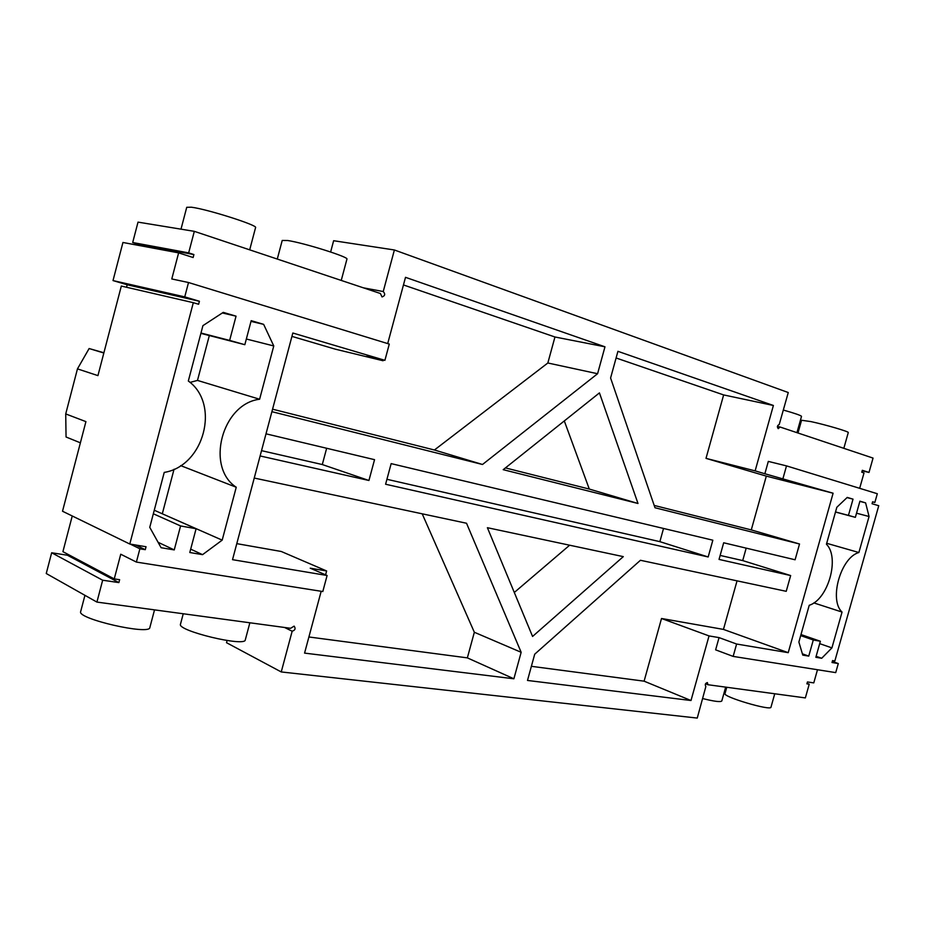 <?xml version="1.0" encoding="UTF-8"?>
<svg xmlns="http://www.w3.org/2000/svg" width="925" height="925" viewBox="0 0 925 925"><rect width="100%" height="100%" fill="white"/><g stroke="black" fill="none" stroke-linecap="round" stroke-linejoin="round"><path stroke-width="1.39" d="M260.122 455.956L368.936 480.491L374.544 459.667L266.007 433.825M321.172 591.283L304.568 653.108L513.884 678.788L521.157 652.298L466.524 523.249L254.236 478.052M188.515 282.518L184.746 296.879L113.012 280.576L122.944 242.477L178.629 252.872L171.784 278.957L188.515 282.518L389.286 344.077L384.916 360.322L292.832 333.012L232.522 559.671L327.103 575.5L310.222 568.181L326.629 570.968L325.588 574.841M130.263 544.108L139.883 548.791L136.38 562.076L120.747 554.225L114.249 578.9L119.626 579.697L118.862 582.588L67.409 555.231L51.661 552.768L46.25 573.512L96.917 602.082L102.663 580.218L118.862 582.588M817.492 669.735L813.78 682.893L807.444 681.956L806.912 683.853L809.225 684.199L805.351 697.913L707.96 684.731L707.382 682.569C705.289 683.263 704.781 684.581 705.856 686.535L697.253 718.077L281.246 671.943L292.161 631.22C295.191 630.237 295.85 628.538 294.115 626.121L290.635 628.295L96.917 602.082M719.049 637.614L709.036 635.914L661.514 618.49L723.454 629.405L788.216 652.668L736.612 644.031L719.049 637.614L715.626 649.847L733.155 656.403L835.726 672.614L838.293 663.549L832.014 662.508L832.558 660.589L834.847 660.982L878.75 505.721L872.067 503.732L872.61 501.789L874.853 502.46L872.587 501.882M654.195 505.432L751.273 529.909L799.524 543.993L795.095 559.775L723.674 542.778L719.037 559.417L790.655 575.558L786.227 591.318L640.435 560.284L534.708 654.195L527.493 680.453L690.998 700.514L709.036 635.914M799.524 543.993L654.981 507.744L610.593 378.001L617.923 351.327L773.393 405.474L755.135 470.871L706.006 458.361L723.639 394.929L773.393 405.474M874.853 502.46L877.316 493.73L786.504 465.888L768.317 461.402L764.859 473.75L755.135 470.871M859.672 488.331L864.008 472.941L861.776 472.224L862.32 470.305L868.991 472.444L862.181 470.813M178.629 252.872L193.128 257.52L193.903 254.56L188.665 252.872L194.319 231.343L380.383 293.502L382.037 296.948C385.078 295.838 385.482 294.034 383.239 291.537L394.385 249.981L788.262 392.535L779.232 424.494C777.22 425.512 776.896 426.899 778.249 428.668L780.018 427.003L873.05 458.083L868.991 472.444M384.916 360.322L367.109 356.009L383.1 360.75L335.347 349.176L291.93 336.388M272.563 409.185L434.415 450.001L482.503 464.489L597.585 373.723L604.973 346.806L405.508 277.327L387.702 343.591M383.32 359.929L383.1 360.75M482.503 464.489L271.892 411.683M532.569 636.458L623.3 556.63L487.394 527.701L532.569 636.458M385.598 484.238L391.159 463.622L712.84 540.2L708.168 556.966L385.598 484.238M503.212 469.68L599.446 392.894L637.996 503.478L503.212 469.68M368.936 480.491L322.293 464.547L326.652 448.267M322.293 464.547L261.532 450.66M521.157 652.298L474.34 632.261L422.205 513.814M513.884 678.788L467.356 657.872L474.34 632.261M308.904 636.978L467.356 657.872M326.629 570.968L281.269 551.485L236.788 543.646M136.38 562.076L322.802 591.538L327.103 575.5M72.242 515.977L62.912 551.67L114.249 578.9M67.687 554.202L67.409 555.231M102.663 580.218L51.661 552.768M292.161 631.22L284.576 627.474M227.099 640.528L226.521 642.702L281.246 671.943M707.96 684.731L705.521 683.772M809.225 684.199L807.051 683.378M832.315 661.433L838.293 663.549M736.612 644.031L733.155 656.403M690.998 700.514L644.101 681.17L661.514 618.49M531.378 666.312L644.101 681.17M723.454 629.405L737.04 580.854M788.216 652.668L833.101 493.222L766.316 476.121L706.006 458.361M751.273 529.909L766.316 476.121M790.655 575.558L742.706 560.585L746.186 548.132M742.706 560.585L720.147 555.428M723.639 394.929L616.096 357.987M833.101 493.222L764.859 473.75M786.504 465.888L783.013 478.375M780.018 427.003L777.405 426.425M394.385 249.981L333.636 240.72L330.63 251.982M383.239 291.537L363.398 287.825M194.319 231.343L138.022 222.127L132.691 242.523L137.802 244.154L137.524 245.206M188.665 252.872L132.691 242.523M193.903 254.56L137.802 244.154M597.585 373.723L547.843 362.993L554.954 336.989L604.973 346.806M554.954 336.989L403.462 284.946M434.415 450.001L547.843 362.993M514.3 592.474L569.638 545.207M708.168 556.966L659.872 541.657L663.526 528.464M659.872 541.657L386.928 479.3M637.996 503.478L589.283 489.059L564.308 420.933M505.432 467.911L589.283 489.059M184.746 296.879L199.407 301.261L198.621 304.256L193.313 302.683L129.789 544.027L146.046 546.733L145.271 549.681L135.628 544.998M139.883 548.791L145.271 549.681M174.247 549.913L180.583 525.943L196.088 528.742L189.798 552.514L202.563 554.653L222.185 540.142L236.245 487.244C205.292 467.125 222.046 403.682 259.613 399.242L273.765 345.95L263.637 324.351L251.195 320.663L244.836 344.701L229.643 340.412L236.048 316.165L223.249 312.373L202.922 325.646L188.33 381.007C220.52 404.086 204.078 466.096 164.234 472.409L149.758 527.342L161.1 547.716L174.247 549.913L158.071 542.281M193.313 302.683L121.325 286.056L97.934 375.619L77.457 368.878L65.721 413.926L85.921 421.627L62.518 511.236L129.789 544.027M154.521 609.876L149.862 627.497C150.081 635.533 76.856 618.837 80.66 611.622L84.938 595.33M249.866 622.779L245.298 639.869C245.449 647.257 176.895 630.757 180.479 624.202L183.242 613.761M774.745 693.773L770.976 707.197C771.161 711.163 722.656 696.791 724.992 693.6L726.761 687.275M725.674 687.136L721.801 700.965C720.633 702.248 714.262 701.451 702.699 698.56M813.295 639.984L820.371 641.256L815.85 657.293L821.701 658.276L831.922 647.893L842.051 612.061C828.731 599.943 840.721 557.428 858.886 552.514L869.061 516.508L865.603 502.865L859.915 501.177L855.359 517.341L848.445 515.387L853.023 499.142L847.231 497.419L836.836 507.27L826.43 544.224C840.016 557.613 828.187 599.481 809.225 605.297L798.876 642.054L802.773 655.108L808.751 656.114L813.295 639.984L800.692 635.614M113.012 280.576L127.188 284.773L126.54 287.259M797.986 433.004L801.559 420.262L810.959 421.603C825.435 424.679 849.451 431.744 848.271 432.553L843.831 448.324M783.359 410.053C794.91 413.336 800.957 415.441 801.513 416.354L796.945 432.657M180.999 229.157L186.734 207.304L191.406 207.212C207.339 209.166 258.364 225.446 255.566 227.585L249.692 249.843M277.28 259.058L282.218 240.442L287.652 240.512C303.805 242.836 349.419 257.219 346.933 259.127L341.244 280.425M199.407 301.261L127.188 284.773M180.583 525.943L153.33 513.78M236.048 316.165L222.347 312.962M196.088 528.742L154.267 510.23M229.643 340.412L200.979 333.023M244.836 344.701L200.887 333.37M202.563 554.653L190.689 549.149M222.185 540.142L162.21 513.745M263.637 324.351L251.01 321.38M174.05 469.241L162.338 513.653M236.245 487.244L180.676 465.622M273.765 345.95L246.339 339.012M190.018 382.407L197.488 380.418L259.613 399.242M209.327 335.544L197.488 380.418M80.382 442.821L66.057 437.005L65.721 413.926M858.886 552.514L826.696 543.299M869.061 516.508L856.527 513.19M842.051 612.061L813.827 602.903M865.603 502.865L859.857 501.385M831.922 647.893L819.7 643.65M821.701 658.276L816.128 656.299M855.359 517.341L835.495 512.045M848.445 515.387L835.529 511.941M820.371 641.256L800.981 634.55M853.023 499.142L847.034 497.604M808.751 656.114L802.403 653.836M77.457 368.878L89.124 348.54L103.843 353.015M103.901 352.76L89.124 348.54"/></g></svg>
